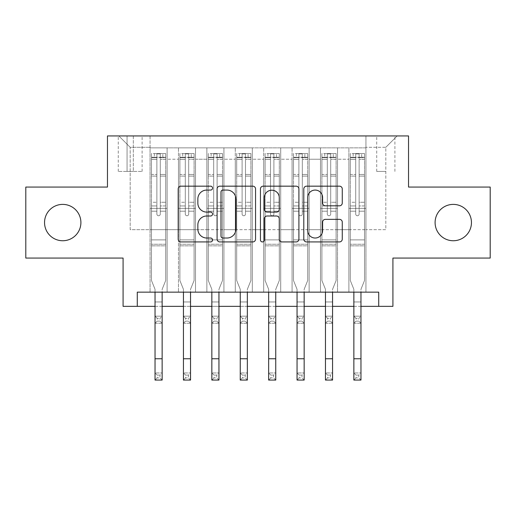 <?xml version="1.0" encoding="UTF-8"?>
<svg xmlns="http://www.w3.org/2000/svg" width="516" height="516" viewBox="0 0 516 516"><rect width="100%" height="100%" fill="white"/><g stroke="black" fill="none" stroke-linecap="round" stroke-linejoin="round"><path stroke-width="0.39" stroke-dasharray="2.58 1.94" d="M212.553 188.114A1.954 1.954 0 0 0 210.605 186.166L180.981 186.166A2.786 2.786 0 0 0 178.194 188.953L178.194 239.14A2.786 2.786 0 0 0 180.981 241.927L210.605 241.927A1.954 1.954 0 0 0 212.553 239.972A1.954 1.954 0 0 0 210.605 238.024L206.768 238.024A8.92 8.92 0 0 1 197.847 229.098L197.847 224.918A8.92 8.92 0 0 1 206.768 215.998L210.605 215.998A1.954 1.954 0 0 0 212.553 214.043A1.954 1.954 0 0 0 210.605 212.095L206.768 212.095A8.92 8.92 0 0 1 197.847 203.175L197.847 198.989A8.92 8.92 0 0 1 206.768 190.069L210.605 190.069A1.954 1.954 0 0 0 212.553 188.114M435.098 222.564A18.176 18.176 0 0 0 453.274 240.746A18.176 18.176 0 0 0 471.456 222.564A18.176 18.176 0 0 0 453.274 204.388A18.176 18.176 0 0 0 435.098 222.564M44.544 222.564A18.176 18.176 0 0 0 62.726 240.746A18.176 18.176 0 0 0 80.902 222.564A18.176 18.176 0 0 0 62.726 204.388A18.176 18.176 0 0 0 44.544 222.564M385.82 135.934L376.725 135.934L385.82 135.934M385.82 171.441L376.725 171.441L385.82 171.441M490.2 187.063L490.2 258.071L392.915 258.071L392.915 306.356L123.085 306.356L123.085 258.071L25.8 258.071L25.8 187.063L107.463 187.063L107.463 135.934L408.537 135.934L408.537 187.063L490.2 187.063M365.934 292.153L365.934 147.866L150.066 147.866L150.066 292.153L167.107 292.153L150.066 292.153L167.107 292.153L150.066 292.153L150.066 147.866L167.107 147.866L167.107 292.153L167.107 147.866L167.107 229.665L178.471 229.665L167.107 229.665L167.107 147.866L150.066 147.866L365.934 147.866L365.934 292.153L348.893 292.153L348.893 147.866L320.488 147.866L320.488 292.153L320.488 147.866L337.529 147.866L337.529 292.153L337.529 147.866L337.529 229.665L337.529 147.866L348.893 147.866L348.893 292.153L365.934 292.153L348.893 292.153L365.934 292.153L365.934 147.299L365.934 229.665L385.82 229.665L385.82 147.299L365.934 147.299L385.82 147.299L385.82 229.665L365.934 229.665L365.934 208.367L365.934 292.153M320.488 292.153L337.529 292.153L320.488 292.153L337.529 292.153L320.488 292.153L320.488 208.367L320.488 229.665L309.129 229.665L309.129 159.225L309.129 229.665L320.488 229.665L320.488 159.225L320.488 229.665L348.893 229.665L337.529 229.665L337.529 208.367L337.529 229.665L320.488 229.665L320.488 208.367L337.529 208.367L337.529 292.153L337.529 208.367L320.488 208.367L320.488 292.153M309.129 292.153L309.129 147.866L292.082 147.866L292.082 292.153L292.082 147.866L309.129 147.866L309.129 292.153L292.082 292.153L309.129 292.153L292.082 292.153L309.129 292.153L309.129 208.367L309.129 292.153M280.723 292.153L280.723 147.866L263.682 147.866L263.682 292.153L263.682 147.866L280.723 147.866L280.723 292.153L263.682 292.153L280.723 292.153L263.682 292.153L280.723 292.153L280.723 159.225L280.723 229.665L292.082 229.665L280.723 229.665L280.723 208.367L280.723 292.153M252.318 292.153L252.318 147.866L235.277 147.866L235.277 292.153L235.277 147.866L252.318 147.866L252.318 292.153L235.277 292.153L252.318 292.153L235.277 292.153L252.318 292.153L252.318 159.225L252.318 229.665L263.682 229.665L252.318 229.665L252.318 208.367L252.318 292.153M223.918 292.153L223.918 147.866L206.871 147.866L206.871 292.153L206.871 147.866L223.918 147.866L223.918 292.153L206.871 292.153L223.918 292.153L206.871 292.153L223.918 292.153L223.918 159.225L223.918 229.665L235.277 229.665L223.918 229.665L223.918 208.367L223.918 292.153M195.512 292.153L195.512 147.866L178.471 147.866L178.471 292.153L178.471 147.866L195.512 147.866L195.512 292.153L178.471 292.153L195.512 292.153L178.471 292.153L195.512 292.153L195.512 208.367L195.512 292.153M348.893 159.225L348.893 229.665L348.893 147.866L348.893 159.225L337.529 159.225L348.893 159.225M292.082 159.225L292.082 229.665L292.082 147.866L280.723 147.866L280.723 159.225L280.723 147.866L292.082 147.866L292.082 159.225L280.723 159.225L292.082 159.225M263.682 159.225L263.682 229.665L263.682 147.866L252.318 147.866L252.318 159.225L252.318 147.866L263.682 147.866L263.682 159.225L252.318 159.225L263.682 159.225M235.277 159.225L235.277 229.665L235.277 147.866L223.918 147.866L223.918 159.225L223.918 147.866L235.277 147.866L235.277 159.225L223.918 159.225L235.277 159.225M195.512 159.225L195.512 229.665L195.512 147.866L195.512 159.225L206.871 159.225L206.871 229.665L195.512 229.665L206.871 229.665L206.871 147.866L195.512 147.866L206.871 147.866L206.871 159.225L195.512 159.225M137.282 306.356L137.282 292.153L137.282 306.356L137.282 292.153L378.718 292.153L137.282 292.153L378.718 292.153L378.718 306.356M127.059 135.934L118.254 135.934L127.059 135.934L127.059 171.441L118.254 171.441L133.309 171.441L127.059 171.441L127.059 135.934M133.309 135.934L142.113 135.934L133.309 135.934L133.309 171.441L142.113 171.441L133.309 171.441L133.309 135.934M365.934 135.934L150.066 135.934L397.178 135.934L365.934 135.934L365.934 147.866L365.934 135.934M150.066 135.934L118.822 135.934L150.066 135.934L150.066 229.665L130.18 229.665L130.18 147.299L150.066 147.299L130.18 147.299L118.822 135.934L130.18 147.299L130.18 229.665L150.066 229.665L150.066 135.934M178.471 159.225L178.471 229.665L178.471 147.866L167.107 147.866L178.471 147.866L178.471 159.225L167.107 159.225L178.471 159.225M320.488 147.866L309.129 147.866L309.129 159.225L309.129 147.866L320.488 147.866L320.488 159.225L320.488 147.866M155.039 306.356L162.14 306.356M183.438 306.356L190.539 306.356M211.844 306.356L218.945 306.356M240.25 306.356L247.351 306.356M268.649 306.356L275.75 306.356M297.055 306.356L304.156 306.356M325.461 306.356L332.562 306.356M353.86 306.356L360.961 306.356M292.082 229.665L309.129 229.665L292.082 229.665L292.082 208.367L292.082 229.665M263.682 229.665L280.723 229.665L263.682 229.665L263.682 208.367L263.682 229.665M235.277 229.665L252.318 229.665L235.277 229.665L235.277 208.367L235.277 229.665M206.871 229.665L223.918 229.665L206.871 229.665L206.871 208.367L206.871 229.665M178.471 229.665L195.512 229.665L195.512 208.367L195.512 229.665L178.471 229.665L178.471 208.367L195.512 208.367L178.471 208.367L178.471 292.153L178.471 229.665M150.066 229.665L167.107 229.665L167.107 208.367L167.107 292.153L167.107 208.367L167.107 229.665L150.066 229.665L150.066 208.367L167.107 208.367L150.066 208.367L150.066 292.153L150.066 229.665M348.893 229.665L365.934 229.665L348.893 229.665L348.893 208.367L348.893 229.665M150.066 208.367L167.107 208.367L150.066 208.367M178.471 208.367L195.512 208.367L178.471 208.367M206.871 208.367L223.918 208.367L206.871 208.367L206.871 292.153L206.871 208.367L223.918 208.367L206.871 208.367M235.277 208.367L252.318 208.367L235.277 208.367L235.277 292.153L235.277 208.367L252.318 208.367L235.277 208.367M263.682 208.367L280.723 208.367L263.682 208.367L263.682 292.153L263.682 208.367L280.723 208.367L263.682 208.367M292.082 208.367L309.129 208.367L292.082 208.367L292.082 292.153L292.082 208.367L309.129 208.367L292.082 208.367M320.488 208.367L337.529 208.367L320.488 208.367M348.893 208.367L365.934 208.367L348.893 208.367L348.893 292.153L348.893 208.367L365.934 208.367L348.893 208.367M397.178 135.934L385.82 147.299L397.178 135.934M255.562 239.14L255.562 188.953A2.786 2.786 0 0 0 252.775 186.166L219.874 186.166A2.786 2.786 0 0 0 217.088 188.953L217.088 239.14A2.786 2.786 0 0 0 219.874 241.927L252.775 241.927A2.786 2.786 0 0 0 255.562 239.14M222.938 190.069A1.954 1.954 0 0 0 220.99 192.023L220.99 236.07A1.954 1.954 0 0 0 222.938 238.024L226.982 238.024A8.92 8.92 0 0 0 235.902 229.098L235.902 198.989A8.92 8.92 0 0 0 226.982 190.069L222.938 190.069M263.225 186.166L296.126 186.166A2.786 2.786 0 0 1 298.912 188.953L298.912 239.14A2.786 2.786 0 0 1 296.126 241.927L282.046 241.927A2.786 2.786 0 0 1 279.259 239.14L279.259 218.784A2.786 2.786 0 0 0 276.473 215.998L267.133 215.998A2.786 2.786 0 0 0 264.34 218.784L264.34 239.972A1.954 1.954 0 0 1 262.392 241.927A1.954 1.954 0 0 1 260.438 239.972L260.438 188.953A2.786 2.786 0 0 1 263.225 186.166M279.259 197.667A7.456 7.456 0 0 0 271.803 190.21A7.456 7.456 0 0 0 264.34 197.667L264.34 209.303A2.786 2.786 0 0 0 267.133 212.095L276.473 212.095A2.786 2.786 0 0 0 279.259 209.303L279.259 197.667M325.403 205.82L339.476 205.82A2.786 2.786 0 0 0 342.269 203.033L342.269 188.953A2.786 2.786 0 0 0 339.476 186.166L306.581 186.166A2.786 2.786 0 0 0 303.795 188.953L303.795 239.14A2.786 2.786 0 0 0 306.581 241.927L339.476 241.927A2.786 2.786 0 0 0 342.269 239.14L342.269 222.132A2.786 2.786 0 0 0 339.476 219.345L325.403 219.345A2.786 2.786 0 0 0 322.61 222.132L322.61 230.562A7.456 7.456 0 0 1 315.153 238.024A7.456 7.456 0 0 1 307.697 230.562L307.697 197.525A7.456 7.456 0 0 1 315.153 190.069A7.456 7.456 0 0 1 322.61 197.525L322.61 203.033A2.786 2.786 0 0 0 325.403 205.82M156.883 214.043A1.703 1.703 0 0 0 158.586 215.752A1.703 1.703 0 0 1 156.883 214.043L156.883 211.199L156.883 214.043A1.703 1.703 0 0 0 158.586 215.752A1.703 1.703 0 0 0 160.289 214.043A1.703 1.703 0 0 1 158.586 215.752A1.703 1.703 0 0 0 160.289 214.043L160.289 211.199L160.289 214.043A1.703 1.703 0 0 1 158.586 215.752A1.703 1.703 0 0 1 156.883 214.043L156.883 205.942L156.883 214.043M155.039 292.153L155.039 289.295L151.485 280.51L151.485 211.199L151.485 239.895L151.485 211.199L156.883 211.199L151.485 211.199L156.883 211.199L151.485 211.199L151.485 202.253L156.883 202.253L151.485 202.253L151.485 176.117L156.883 176.117L151.485 176.117L151.485 159.347L156.883 159.347L151.485 159.347L151.485 157.238L151.485 211.199L151.485 205.942L156.883 205.942L151.485 205.942L151.485 174.46L156.883 174.46L156.883 205.942L156.883 174.46L151.485 174.46L151.485 157.69L156.883 157.69L156.883 174.46L156.883 153.897L156.883 157.986L156.883 153.897L160.289 153.897L160.289 157.986C159.16 156.993 158.025 156.993 156.883 157.986L156.883 211.199L156.883 157.986C158.019 156.993 159.154 156.993 160.289 157.986L160.289 211.199L160.289 153.897L156.883 153.897L156.883 157.69L151.485 157.69L151.485 153.549L154.329 153.549L154.329 157.238L151.485 157.238L151.485 153.549L151.485 157.238L162.85 157.238L154.329 157.238L154.329 153.549L165.617 153.549L162.85 153.549L162.85 157.238L165.688 157.238L165.688 153.549L151.485 153.549L151.485 280.51L151.485 239.895L151.485 280.51L155.039 289.295L155.039 301.957L155.039 289.295L151.485 280.51L155.039 289.295L155.039 372.965L162.14 372.965L155.039 372.965L155.039 380.066L162.14 380.066L162.14 372.965L160.005 375.093L160.005 377.931L157.167 377.931L157.167 375.093L160.005 375.093M165.688 157.238L165.688 280.51L162.14 289.295L162.14 301.957L162.14 289.295L165.688 280.51L165.688 245.855L151.485 245.855L165.688 245.855L165.688 239.895L151.485 239.895L165.688 239.895L165.688 211.199L165.688 280.51L162.14 289.295L165.688 280.51L165.688 211.199L160.289 211.199L160.289 202.253L160.289 214.043L160.289 211.199L165.688 211.199L160.289 211.199L165.688 211.199L165.688 202.253L160.289 202.253L160.289 176.117L160.289 202.253L165.688 202.253L165.688 176.117L160.289 176.117L160.289 159.347L160.289 176.117L165.688 176.117L165.688 159.347L160.289 159.347L165.688 159.347L165.688 157.238L151.556 157.238L165.617 157.238L162.85 157.238L162.85 153.549L165.688 153.549L165.688 205.942L160.289 205.942L165.688 205.942L165.688 174.46L160.289 174.46L165.688 174.46L165.688 157.69L160.289 157.69L165.688 157.69L165.688 153.549L165.688 157.238M157.167 321.126L155.039 323.255L155.039 301.957L155.039 316.16L162.14 316.16L155.039 316.16L155.039 323.255L162.14 323.255L162.14 301.957L162.14 316.16L160.005 318.288L160.005 321.126L157.167 321.126L157.167 318.288L160.005 318.288M155.039 323.255L162.14 323.255L162.14 316.16M162.14 323.255L160.005 321.126M157.167 318.288L155.039 316.16M162.14 292.153L162.14 372.965M162.14 380.066L160.005 377.931M157.167 377.931L155.039 380.066M157.167 375.093L155.039 372.965M185.289 214.043A1.703 1.703 0 0 0 186.992 215.752A1.703 1.703 0 0 1 185.289 214.043L185.289 211.199L185.289 214.043A1.703 1.703 0 0 0 186.992 215.752A1.703 1.703 0 0 0 188.695 214.043A1.703 1.703 0 0 1 186.992 215.752A1.703 1.703 0 0 0 188.695 214.043L188.695 211.199L188.695 214.043A1.703 1.703 0 0 1 186.992 215.752A1.703 1.703 0 0 1 185.289 214.043L185.289 205.942L185.289 214.043M183.438 292.153L183.438 289.295L179.891 280.51L179.891 211.199L179.891 239.895L179.891 211.199L185.289 211.199L179.891 211.199L185.289 211.199L179.891 211.199L179.891 202.253L185.289 202.253L179.891 202.253L179.891 176.117L185.289 176.117L179.891 176.117L179.891 159.347L185.289 159.347L179.891 159.347L179.891 157.238L179.891 211.199L179.891 205.942L185.289 205.942L179.891 205.942L179.891 174.46L185.289 174.46L185.289 205.942L185.289 174.46L179.891 174.46L179.891 157.69L185.289 157.69L185.289 174.46L185.289 153.897L185.289 157.986L185.289 153.897L188.695 153.897L188.695 157.986C187.56 156.993 186.424 156.993 185.289 157.986L185.289 211.199L185.289 157.986C186.418 156.993 187.553 156.993 188.695 157.986L188.695 211.199L188.695 153.897L185.289 153.897L185.289 157.69L179.891 157.69L179.891 153.549L182.729 153.549L182.729 157.238L179.891 157.238L179.891 153.549L179.891 157.238L191.249 157.238L182.729 157.238L182.729 153.549L194.022 153.549L191.249 153.549L191.249 157.238L194.093 157.238L194.093 153.549L179.891 153.549L179.891 280.51L179.891 239.895L179.891 280.51L183.438 289.295L183.438 301.957L183.438 289.295L179.891 280.51L183.438 289.295L183.438 372.965L190.539 372.965L183.438 372.965L183.438 380.066L190.539 380.066L190.539 372.965L188.411 375.093L188.411 377.931L185.573 377.931L185.573 375.093L188.411 375.093M194.093 157.238L194.093 280.51L190.539 289.295L190.539 301.957L190.539 289.295L194.093 280.51L194.093 245.855L179.891 245.855L194.093 245.855L194.093 239.895L179.891 239.895L194.093 239.895L194.093 211.199L194.093 280.51L190.539 289.295L194.093 280.51L194.093 211.199L188.695 211.199L188.695 202.253L188.695 214.043L188.695 211.199L194.093 211.199L188.695 211.199L194.093 211.199L194.093 202.253L188.695 202.253L188.695 176.117L188.695 202.253L194.093 202.253L194.093 176.117L188.695 176.117L188.695 159.347L188.695 176.117L194.093 176.117L194.093 159.347L188.695 159.347L194.093 159.347L194.093 157.238L179.961 157.238L194.022 157.238L191.249 157.238L191.249 153.549L194.093 153.549L194.093 205.942L188.695 205.942L194.093 205.942L194.093 174.46L188.695 174.46L194.093 174.46L194.093 157.69L188.695 157.69L194.093 157.69L194.093 153.549L194.093 157.238M185.573 321.126L183.438 323.255L183.438 301.957L183.438 316.16L190.539 316.16L183.438 316.16L183.438 323.255L190.539 323.255L190.539 301.957L190.539 316.16L188.411 318.288L188.411 321.126L185.573 321.126L185.573 318.288L188.411 318.288M183.438 323.255L190.539 323.255L190.539 316.16M190.539 323.255L188.411 321.126M185.573 318.288L183.438 316.16M213.689 214.043A1.703 1.703 0 0 0 215.391 215.752A1.703 1.703 0 0 1 213.689 214.043L213.689 211.199L213.689 214.043A1.703 1.703 0 0 0 215.391 215.752A1.703 1.703 0 0 0 217.101 214.043A1.703 1.703 0 0 1 215.391 215.752A1.703 1.703 0 0 0 217.101 214.043L217.101 211.199L217.101 214.043A1.703 1.703 0 0 1 215.391 215.752A1.703 1.703 0 0 1 213.689 214.043L213.689 205.942L213.689 214.043M211.844 292.153L211.844 289.295L208.296 280.51L208.296 211.199L208.296 239.895L208.296 211.199L213.689 211.199L208.296 211.199L213.689 211.199L208.296 211.199L208.296 202.253L213.689 202.253L208.296 202.253L208.296 176.117L213.689 176.117L208.296 176.117L208.296 159.347L213.689 159.347L208.296 159.347L208.296 157.238L208.296 211.199L208.296 205.942L213.689 205.942L208.296 205.942L208.296 174.46L213.689 174.46L213.689 205.942L213.689 174.46L208.296 174.46L208.296 157.69L213.689 157.69L213.689 174.46L213.689 153.897L213.689 157.986L213.689 153.897L217.101 153.897L217.101 157.986C215.965 156.993 214.83 156.993 213.689 157.986L213.689 211.199L213.689 157.986C214.824 156.993 215.959 156.993 217.101 157.986L217.101 211.199L217.101 153.897L213.689 153.897L213.689 157.69L208.296 157.69L208.296 153.549L211.134 153.549L211.134 157.238L208.296 157.238L208.296 153.549L208.296 157.238L219.655 157.238L211.134 157.238L211.134 153.549L222.422 153.549L219.655 153.549L219.655 157.238L222.493 157.238L222.493 153.549L208.296 153.549L208.296 280.51L208.296 239.895L208.296 280.51L211.844 289.295L211.844 301.957L211.844 289.295L208.296 280.51L211.844 289.295L211.844 372.965L218.945 372.965L211.844 372.965L211.844 380.066L218.945 380.066L218.945 372.965L216.817 375.093L216.817 377.931L213.972 377.931L213.972 375.093L216.817 375.093M222.493 157.238L222.493 280.51L218.945 289.295L218.945 301.957L218.945 289.295L222.493 280.51L222.493 245.855L208.296 245.855L222.493 245.855L222.493 239.895L208.296 239.895L222.493 239.895L222.493 211.199L222.493 280.51L218.945 289.295L222.493 280.51L222.493 211.199L217.101 211.199L217.101 202.253L217.101 214.043L217.101 211.199L222.493 211.199L217.101 211.199L222.493 211.199L222.493 202.253L217.101 202.253L217.101 176.117L217.101 202.253L222.493 202.253L222.493 176.117L217.101 176.117L217.101 159.347L217.101 176.117L222.493 176.117L222.493 159.347L217.101 159.347L222.493 159.347L222.493 157.238L208.367 157.238L222.422 157.238L219.655 157.238L219.655 153.549L222.493 153.549L222.493 205.942L217.101 205.942L222.493 205.942L222.493 174.46L217.101 174.46L222.493 174.46L222.493 157.69L217.101 157.69L222.493 157.69L222.493 153.549L222.493 157.238M213.972 321.126L211.844 323.255L211.844 301.957L211.844 316.16L218.945 316.16L211.844 316.16L211.844 323.255L218.945 323.255L218.945 301.957L218.945 316.16L216.817 318.288L216.817 321.126L213.972 321.126L213.972 318.288L216.817 318.288M211.844 323.255L218.945 323.255L218.945 316.16M218.945 323.255L216.817 321.126M213.972 318.288L211.844 316.16M242.094 214.043A1.703 1.703 0 0 0 243.797 215.752A1.703 1.703 0 0 1 242.094 214.043L242.094 211.199L242.094 214.043A1.703 1.703 0 0 0 243.797 215.752A1.703 1.703 0 0 0 245.5 214.043A1.703 1.703 0 0 1 243.797 215.752A1.703 1.703 0 0 0 245.5 214.043L245.5 211.199L245.5 214.043A1.703 1.703 0 0 1 243.797 215.752A1.703 1.703 0 0 1 242.094 214.043L242.094 205.942L242.094 214.043M240.25 292.153L240.25 289.295L236.696 280.51L236.696 211.199L236.696 239.895L236.696 211.199L242.094 211.199L236.696 211.199L242.094 211.199L236.696 211.199L236.696 202.253L242.094 202.253L236.696 202.253L236.696 176.117L242.094 176.117L236.696 176.117L236.696 159.347L242.094 159.347L236.696 159.347L236.696 157.238L236.696 211.199L236.696 205.942L242.094 205.942L236.696 205.942L236.696 174.46L242.094 174.46L242.094 205.942L242.094 174.46L236.696 174.46L236.696 157.69L242.094 157.69L242.094 174.46L242.094 153.897L242.094 157.986L242.094 153.897L245.5 153.897L245.5 157.986C244.371 156.993 243.236 156.993 242.094 157.986L242.094 211.199L242.094 157.986C243.23 156.993 244.365 156.993 245.5 157.986L245.5 211.199L245.5 153.897L242.094 153.897L242.094 157.69L236.696 157.69L236.696 153.549L239.54 153.549L239.54 157.238L236.696 157.238L236.696 153.549L236.696 157.238L248.061 157.238L239.54 157.238L239.54 153.549L250.828 153.549L248.061 153.549L248.061 157.238L250.899 157.238L250.899 153.549L236.696 153.549L236.696 280.51L236.696 239.895L236.696 280.51L240.25 289.295L240.25 301.957L240.25 289.295L236.696 280.51L240.25 289.295L240.25 372.965L247.351 372.965L240.25 372.965L240.25 380.066L247.351 380.066L247.351 372.965L245.216 375.093L245.216 377.931L242.378 377.931L242.378 375.093L245.216 375.093M250.899 157.238L250.899 280.51L247.351 289.295L247.351 301.957L247.351 289.295L250.899 280.51L250.899 245.855L236.696 245.855L250.899 245.855L250.899 239.895L236.696 239.895L250.899 239.895L250.899 211.199L250.899 280.51L247.351 289.295L250.899 280.51L250.899 211.199L245.5 211.199L245.5 202.253L245.5 214.043L245.5 211.199L250.899 211.199L245.5 211.199L250.899 211.199L250.899 202.253L245.5 202.253L245.5 176.117L245.5 202.253L250.899 202.253L250.899 176.117L245.5 176.117L245.5 159.347L245.5 176.117L250.899 176.117L250.899 159.347L245.5 159.347L250.899 159.347L250.899 157.238L236.767 157.238L250.828 157.238L248.061 157.238L248.061 153.549L250.899 153.549L250.899 205.942L245.5 205.942L250.899 205.942L250.899 174.46L245.5 174.46L250.899 174.46L250.899 157.69L245.5 157.69L250.899 157.69L250.899 153.549L250.899 157.238M242.378 321.126L240.25 323.255L240.25 301.957L240.25 316.16L247.351 316.16L240.25 316.16L240.25 323.255L247.351 323.255L247.351 301.957L247.351 316.16L245.216 318.288L245.216 321.126L242.378 321.126L242.378 318.288L245.216 318.288M240.25 323.255L247.351 323.255L247.351 316.16M247.351 323.255L245.216 321.126M242.378 318.288L240.25 316.16M270.5 214.043A1.703 1.703 0 0 0 272.203 215.752A1.703 1.703 0 0 1 270.5 214.043L270.5 211.199L270.5 214.043A1.703 1.703 0 0 0 272.203 215.752A1.703 1.703 0 0 0 273.906 214.043A1.703 1.703 0 0 1 272.203 215.752A1.703 1.703 0 0 0 273.906 214.043L273.906 211.199L273.906 214.043A1.703 1.703 0 0 1 272.203 215.752A1.703 1.703 0 0 1 270.5 214.043L270.5 205.942L270.5 214.043M268.649 292.153L268.649 289.295L265.101 280.51L265.101 211.199L265.101 239.895L265.101 211.199L270.5 211.199L265.101 211.199L270.5 211.199L265.101 211.199L265.101 202.253L270.5 202.253L265.101 202.253L265.101 176.117L270.5 176.117L265.101 176.117L265.101 159.347L270.5 159.347L265.101 159.347L265.101 157.238L265.101 211.199L265.101 205.942L270.5 205.942L265.101 205.942L265.101 174.46L270.5 174.46L270.5 205.942L270.5 174.46L265.101 174.46L265.101 157.69L270.5 157.69L270.5 174.46L270.5 153.897L270.5 157.986L270.5 153.897L273.906 153.897L273.906 157.986C272.77 156.993 271.635 156.993 270.5 157.986L270.5 211.199L270.5 157.986C271.629 156.993 272.764 156.993 273.906 157.986L273.906 211.199L273.906 153.897L270.5 153.897L270.5 157.69L265.101 157.69L265.101 153.549L267.939 153.549L267.939 157.238L265.101 157.238L265.101 153.549L265.101 157.238L276.46 157.238L267.939 157.238L267.939 153.549L279.233 153.549L276.46 153.549L276.46 157.238L279.304 157.238L279.304 153.549L265.101 153.549L265.101 280.51L265.101 239.895L265.101 280.51L268.649 289.295L268.649 301.957L268.649 289.295L265.101 280.51L268.649 289.295L268.649 372.965L275.75 372.965L268.649 372.965L268.649 380.066L275.75 380.066L275.75 372.965L273.622 375.093L273.622 377.931L270.784 377.931L270.784 375.093L273.622 375.093M279.304 157.238L279.304 280.51L275.75 289.295L275.75 301.957L275.75 289.295L279.304 280.51L279.304 245.855L265.101 245.855L279.304 245.855L279.304 239.895L265.101 239.895L279.304 239.895L279.304 211.199L279.304 280.51L275.75 289.295L279.304 280.51L279.304 211.199L273.906 211.199L273.906 202.253L273.906 214.043L273.906 211.199L279.304 211.199L273.906 211.199L279.304 211.199L279.304 202.253L273.906 202.253L273.906 176.117L273.906 202.253L279.304 202.253L279.304 176.117L273.906 176.117L273.906 159.347L273.906 176.117L279.304 176.117L279.304 159.347L273.906 159.347L279.304 159.347L279.304 157.238L265.172 157.238L279.233 157.238L276.46 157.238L276.46 153.549L279.304 153.549L279.304 205.942L273.906 205.942L279.304 205.942L279.304 174.46L273.906 174.46L279.304 174.46L279.304 157.69L273.906 157.69L279.304 157.69L279.304 153.549L279.304 157.238M270.784 321.126L268.649 323.255L268.649 301.957L268.649 316.16L275.75 316.16L268.649 316.16L268.649 323.255L275.75 323.255L275.75 301.957L275.75 316.16L273.622 318.288L273.622 321.126L270.784 321.126L270.784 318.288L273.622 318.288M268.649 323.255L275.75 323.255L275.75 316.16M275.75 323.255L273.622 321.126M270.784 318.288L268.649 316.16M190.539 292.153L190.539 372.965M190.539 380.066L188.411 377.931M185.573 377.931L183.438 380.066M185.573 375.093L183.438 372.965M218.945 292.153L218.945 372.965M218.945 380.066L216.817 377.931M213.972 377.931L211.844 380.066M213.972 375.093L211.844 372.965M247.351 292.153L247.351 372.965M247.351 380.066L245.216 377.931M242.378 377.931L240.25 380.066M242.378 375.093L240.25 372.965M275.75 292.153L275.75 372.965M275.75 380.066L273.622 377.931M270.784 377.931L268.649 380.066M270.784 375.093L268.649 372.965M298.899 214.043A1.703 1.703 0 0 0 300.609 215.752A1.703 1.703 0 0 1 298.899 214.043L298.899 211.199L298.899 214.043A1.703 1.703 0 0 0 300.609 215.752A1.703 1.703 0 0 0 302.312 214.043A1.703 1.703 0 0 1 300.609 215.752A1.703 1.703 0 0 0 302.312 214.043L302.312 211.199L302.312 214.043A1.703 1.703 0 0 1 300.609 215.752A1.703 1.703 0 0 1 298.899 214.043L298.899 205.942L298.899 214.043M297.055 292.153L297.055 289.295L293.507 280.51L293.507 211.199L293.507 239.895L293.507 211.199L298.899 211.199L293.507 211.199L298.899 211.199L293.507 211.199L293.507 202.253L298.899 202.253L293.507 202.253L293.507 176.117L298.899 176.117L293.507 176.117L293.507 159.347L298.899 159.347L293.507 159.347L293.507 157.238L293.507 211.199L293.507 205.942L298.899 205.942L293.507 205.942L293.507 174.46L298.899 174.46L298.899 205.942L298.899 174.46L293.507 174.46L293.507 157.69L298.899 157.69L298.899 174.46L298.899 153.897L298.899 157.986L298.899 153.897L302.312 153.897L302.312 157.986C301.176 156.993 300.041 156.993 298.899 157.986L298.899 211.199L298.899 157.986C300.035 156.993 301.17 156.993 302.312 157.986L302.312 211.199L302.312 153.897L298.899 153.897L298.899 157.69L293.507 157.69L293.507 153.549L296.345 153.549L296.345 157.238L293.507 157.238L293.507 153.549L293.507 157.238L304.866 157.238L296.345 157.238L296.345 153.549L307.633 153.549L304.866 153.549L304.866 157.238L307.704 157.238L307.704 153.549L293.507 153.549L293.507 280.51L293.507 239.895L293.507 280.51L297.055 289.295L297.055 301.957L297.055 289.295L293.507 280.51L297.055 289.295L297.055 372.965L304.156 372.965L297.055 372.965L297.055 380.066L304.156 380.066L304.156 372.965L302.028 375.093L302.028 377.931L299.183 377.931L299.183 375.093L302.028 375.093M307.704 157.238L307.704 280.51L304.156 289.295L304.156 301.957L304.156 289.295L307.704 280.51L307.704 245.855L293.507 245.855L307.704 245.855L307.704 239.895L293.507 239.895L307.704 239.895L307.704 211.199L307.704 280.51L304.156 289.295L307.704 280.51L307.704 211.199L302.312 211.199L302.312 202.253L302.312 214.043L302.312 211.199L307.704 211.199L302.312 211.199L307.704 211.199L307.704 202.253L302.312 202.253L302.312 176.117L302.312 202.253L307.704 202.253L307.704 176.117L302.312 176.117L302.312 159.347L302.312 176.117L307.704 176.117L307.704 159.347L302.312 159.347L307.704 159.347L307.704 157.238L293.578 157.238L307.633 157.238L304.866 157.238L304.866 153.549L307.704 153.549L307.704 205.942L302.312 205.942L307.704 205.942L307.704 174.46L302.312 174.46L307.704 174.46L307.704 157.69L302.312 157.69L307.704 157.69L307.704 153.549L307.704 157.238M299.183 321.126L297.055 323.255L297.055 301.957L297.055 316.16L304.156 316.16L297.055 316.16L297.055 323.255L304.156 323.255L304.156 301.957L304.156 316.16L302.028 318.288L302.028 321.126L299.183 321.126L299.183 318.288L302.028 318.288M297.055 323.255L304.156 323.255L304.156 316.16M304.156 323.255L302.028 321.126M299.183 318.288L297.055 316.16M304.156 292.153L304.156 372.965M304.156 380.066L302.028 377.931M299.183 377.931L297.055 380.066M299.183 375.093L297.055 372.965M327.305 214.043A1.703 1.703 0 0 0 329.008 215.752A1.703 1.703 0 0 1 327.305 214.043L327.305 211.199L327.305 214.043A1.703 1.703 0 0 0 329.008 215.752A1.703 1.703 0 0 0 330.711 214.043A1.703 1.703 0 0 1 329.008 215.752A1.703 1.703 0 0 0 330.711 214.043L330.711 211.199L330.711 214.043A1.703 1.703 0 0 1 329.008 215.752A1.703 1.703 0 0 1 327.305 214.043L327.305 205.942L327.305 214.043M325.461 292.153L325.461 289.295L321.907 280.51L321.907 211.199L321.907 239.895L321.907 211.199L327.305 211.199L321.907 211.199L327.305 211.199L321.907 211.199L321.907 202.253L327.305 202.253L321.907 202.253L321.907 176.117L327.305 176.117L321.907 176.117L321.907 159.347L327.305 159.347L321.907 159.347L321.907 157.238L321.907 211.199L321.907 205.942L327.305 205.942L321.907 205.942L321.907 174.46L327.305 174.46L327.305 205.942L327.305 174.46L321.907 174.46L321.907 157.69L327.305 157.69L327.305 174.46L327.305 153.897L327.305 157.986L327.305 153.897L330.711 153.897L330.711 157.986C329.582 156.993 328.447 156.993 327.305 157.986L327.305 211.199L327.305 157.986C328.44 156.993 329.576 156.993 330.711 157.986L330.711 211.199L330.711 153.897L327.305 153.897L327.305 157.69L321.907 157.69L321.907 153.549L324.751 153.549L324.751 157.238L321.907 157.238L321.907 153.549L321.907 157.238L333.272 157.238L324.751 157.238L324.751 153.549L336.039 153.549L333.272 153.549L333.272 157.238L336.11 157.238L336.11 153.549L321.907 153.549L321.907 280.51L321.907 239.895L321.907 280.51L325.461 289.295L325.461 301.957L325.461 289.295L321.907 280.51L325.461 289.295L325.461 372.965L332.562 372.965L325.461 372.965L325.461 380.066L332.562 380.066L332.562 372.965L330.427 375.093L330.427 377.931L327.589 377.931L327.589 375.093L330.427 375.093M336.11 157.238L336.11 280.51L332.562 289.295L332.562 301.957L332.562 289.295L336.11 280.51L336.11 245.855L321.907 245.855L336.11 245.855L336.11 239.895L321.907 239.895L336.11 239.895L336.11 211.199L336.11 280.51L332.562 289.295L336.11 280.51L336.11 211.199L330.711 211.199L330.711 202.253L330.711 214.043L330.711 211.199L336.11 211.199L330.711 211.199L336.11 211.199L336.11 202.253L330.711 202.253L330.711 176.117L330.711 202.253L336.11 202.253L336.11 176.117L330.711 176.117L330.711 159.347L330.711 176.117L336.11 176.117L336.11 159.347L330.711 159.347L336.11 159.347L336.11 157.238L321.978 157.238L336.039 157.238L333.272 157.238L333.272 153.549L336.11 153.549L336.11 205.942L330.711 205.942L336.11 205.942L336.11 174.46L330.711 174.46L336.11 174.46L336.11 157.69L330.711 157.69L336.11 157.69L336.11 153.549L336.11 157.238M327.589 321.126L325.461 323.255L325.461 301.957L325.461 316.16L332.562 316.16L325.461 316.16L325.461 323.255L332.562 323.255L332.562 301.957L332.562 316.16L330.427 318.288L330.427 321.126L327.589 321.126L327.589 318.288L330.427 318.288M325.461 323.255L332.562 323.255L332.562 316.16M332.562 323.255L330.427 321.126M327.589 318.288L325.461 316.16M332.562 292.153L332.562 372.965M332.562 380.066L330.427 377.931M327.589 377.931L325.461 380.066M327.589 375.093L325.461 372.965M355.711 214.043A1.703 1.703 0 0 0 357.414 215.752A1.703 1.703 0 0 1 355.711 214.043L355.711 211.199L355.711 214.043A1.703 1.703 0 0 0 357.414 215.752A1.703 1.703 0 0 0 359.117 214.043A1.703 1.703 0 0 1 357.414 215.752A1.703 1.703 0 0 0 359.117 214.043L359.117 211.199L359.117 214.043A1.703 1.703 0 0 1 357.414 215.752A1.703 1.703 0 0 1 355.711 214.043L355.711 205.942L355.711 214.043M353.86 292.153L353.86 289.295L350.312 280.51L350.312 211.199L350.312 239.895L350.312 211.199L355.711 211.199L350.312 211.199L355.711 211.199L350.312 211.199L350.312 202.253L355.711 202.253L350.312 202.253L350.312 176.117L355.711 176.117L350.312 176.117L350.312 159.347L355.711 159.347L350.312 159.347L350.312 157.238L350.312 211.199L350.312 205.942L355.711 205.942L350.312 205.942L350.312 174.46L355.711 174.46L355.711 205.942L355.711 174.46L350.312 174.46L350.312 157.69L355.711 157.69L355.711 174.46L355.711 153.897L355.711 157.986L355.711 153.897L359.117 153.897L359.117 157.986C357.981 156.993 356.846 156.993 355.711 157.986L355.711 211.199L355.711 157.986C356.84 156.993 357.975 156.993 359.117 157.986L359.117 211.199L359.117 153.897L355.711 153.897L355.711 157.69L350.312 157.69L350.312 153.549L353.15 153.549L353.15 157.238L350.312 157.238L350.312 153.549L350.312 157.238L361.671 157.238L353.15 157.238L353.15 153.549L364.444 153.549L361.671 153.549L361.671 157.238L364.515 157.238L364.515 153.549L350.312 153.549L350.312 280.51L350.312 239.895L350.312 280.51L353.86 289.295L353.86 301.957L353.86 289.295L350.312 280.51L353.86 289.295L353.86 372.965L360.961 372.965L353.86 372.965L353.86 380.066L360.961 380.066L360.961 372.965L358.833 375.093L358.833 377.931L355.995 377.931L355.995 375.093L358.833 375.093M364.515 157.238L364.515 280.51L360.961 289.295L360.961 301.957L360.961 289.295L364.515 280.51L364.515 245.855L350.312 245.855L364.515 245.855L364.515 239.895L350.312 239.895L364.515 239.895L364.515 211.199L364.515 280.51L360.961 289.295L364.515 280.51L364.515 211.199L359.117 211.199L359.117 202.253L359.117 214.043L359.117 211.199L364.515 211.199L359.117 211.199L364.515 211.199L364.515 202.253L359.117 202.253L359.117 176.117L359.117 202.253L364.515 202.253L364.515 176.117L359.117 176.117L359.117 159.347L359.117 176.117L364.515 176.117L364.515 159.347L359.117 159.347L364.515 159.347L364.515 157.238L350.383 157.238L364.444 157.238L361.671 157.238L361.671 153.549L364.515 153.549L364.515 205.942L359.117 205.942L364.515 205.942L364.515 174.46L359.117 174.46L364.515 174.46L364.515 157.69L359.117 157.69L364.515 157.69L364.515 153.549L364.515 157.238M355.995 321.126L353.86 323.255L353.86 301.957L353.86 316.16L360.961 316.16L353.86 316.16L353.86 323.255L360.961 323.255L360.961 301.957L360.961 316.16L358.833 318.288L358.833 321.126L355.995 321.126L355.995 318.288L358.833 318.288M353.86 323.255L360.961 323.255L360.961 316.16M360.961 323.255L358.833 321.126M355.995 318.288L353.86 316.16M360.961 292.153L360.961 372.965M360.961 380.066L358.833 377.931M355.995 377.931L353.86 380.066M355.995 375.093L353.86 372.965M320.488 159.225L309.129 159.225L320.488 159.225M155.039 301.957L162.14 301.957L155.039 301.957M165.688 244.255L151.485 244.255L165.688 244.255M155.039 358.762L162.14 358.762M183.438 301.957L190.539 301.957L183.438 301.957M194.093 244.255L179.891 244.255L194.093 244.255M211.844 301.957L218.945 301.957L211.844 301.957M222.493 244.255L208.296 244.255L222.493 244.255M240.25 301.957L247.351 301.957L240.25 301.957M250.899 244.255L236.696 244.255L250.899 244.255M268.649 301.957L275.75 301.957L268.649 301.957M279.304 244.255L265.101 244.255L279.304 244.255M183.438 358.762L190.539 358.762M211.844 358.762L218.945 358.762M240.25 358.762L247.351 358.762M268.649 358.762L275.75 358.762M297.055 301.957L304.156 301.957L297.055 301.957M307.704 244.255L293.507 244.255L307.704 244.255M297.055 358.762L304.156 358.762M325.461 301.957L332.562 301.957L325.461 301.957M336.11 244.255L321.907 244.255L336.11 244.255M325.461 358.762L332.562 358.762M353.86 301.957L360.961 301.957L353.86 301.957M364.515 244.255L350.312 244.255L364.515 244.255M353.86 358.762L360.961 358.762M376.725 171.441L376.725 135.934M118.254 171.441L118.254 135.934M142.113 171.441L142.113 135.934M394.908 171.441L394.908 135.934"/><path stroke-width="0.77" d="M212.553 188.114A1.954 1.954 0 0 0 210.605 186.166L180.981 186.166A2.786 2.786 0 0 0 178.194 188.953L178.194 239.14A2.786 2.786 0 0 0 180.981 241.927L210.605 241.927A1.954 1.954 0 0 0 212.553 239.972A1.954 1.954 0 0 0 210.605 238.024L206.768 238.024A8.92 8.92 0 0 1 197.847 229.098L197.847 224.918A8.92 8.92 0 0 1 206.768 215.998L210.605 215.998A1.954 1.954 0 0 0 212.553 214.043A1.954 1.954 0 0 0 210.605 212.095L206.768 212.095A8.92 8.92 0 0 1 197.847 203.175L197.847 198.989A8.92 8.92 0 0 1 206.768 190.069L210.605 190.069A1.954 1.954 0 0 0 212.553 188.114M435.098 222.564A18.176 18.176 0 0 0 453.274 240.746A18.176 18.176 0 0 0 471.456 222.564A18.176 18.176 0 0 0 453.274 204.388A18.176 18.176 0 0 0 435.098 222.564M44.544 222.564A18.176 18.176 0 0 0 62.726 240.746A18.176 18.176 0 0 0 80.902 222.564A18.176 18.176 0 0 0 62.726 204.388A18.176 18.176 0 0 0 44.544 222.564M339.476 205.82A2.786 2.786 0 0 0 342.269 203.033L342.269 188.953A2.786 2.786 0 0 0 339.476 186.166L306.581 186.166A2.786 2.786 0 0 0 303.795 188.953L303.795 239.14A2.786 2.786 0 0 0 306.581 241.927L339.476 241.927A2.786 2.786 0 0 0 342.269 239.14L342.269 222.132A2.786 2.786 0 0 0 339.476 219.345L325.403 219.345A2.786 2.786 0 0 0 322.61 222.132L322.61 230.562A7.456 7.456 0 0 1 315.153 238.024A7.456 7.456 0 0 1 307.697 230.562L307.697 197.525A7.456 7.456 0 0 1 315.153 190.069A7.456 7.456 0 0 1 322.61 197.525L322.61 203.033A2.786 2.786 0 0 0 325.403 205.82L339.476 205.82M137.282 306.356L137.282 292.153L378.718 292.153L378.718 306.356L392.915 306.356L392.915 258.071L490.2 258.071L490.2 187.063L408.537 187.063L408.537 135.934L107.463 135.934L107.463 187.063L25.8 187.063L25.8 258.071L123.085 258.071L123.085 306.356L155.039 306.356M255.562 188.953A2.786 2.786 0 0 0 252.775 186.166L219.874 186.166A2.786 2.786 0 0 0 217.088 188.953L217.088 239.14A2.786 2.786 0 0 0 219.874 241.927L252.775 241.927A2.786 2.786 0 0 0 255.562 239.14L255.562 188.953M263.225 186.166L296.126 186.166A2.786 2.786 0 0 1 298.912 188.953L298.912 239.14A2.786 2.786 0 0 1 296.126 241.927L282.046 241.927A2.786 2.786 0 0 1 279.259 239.14L279.259 218.784A2.786 2.786 0 0 0 276.473 215.998L267.133 215.998A2.786 2.786 0 0 0 264.34 218.784L264.34 239.972A1.954 1.954 0 0 1 262.392 241.927A1.954 1.954 0 0 1 260.438 239.972L260.438 188.953A2.786 2.786 0 0 1 263.225 186.166M162.14 306.356L183.438 306.356M190.539 306.356L211.844 306.356M218.945 306.356L240.25 306.356M247.351 306.356L268.649 306.356M275.75 306.356L297.055 306.356M304.156 306.356L325.461 306.356M332.562 306.356L353.86 306.356M360.961 306.356L378.718 306.356M222.938 190.069A1.954 1.954 0 0 0 220.99 192.023L220.99 236.07A1.954 1.954 0 0 0 222.938 238.024L226.982 238.024A8.92 8.92 0 0 0 235.902 229.098L235.902 198.989A8.92 8.92 0 0 0 226.982 190.069L222.938 190.069M279.259 197.667A7.456 7.456 0 0 0 271.803 190.21A7.456 7.456 0 0 0 264.34 197.667L264.34 209.303A2.786 2.786 0 0 0 267.133 212.095L276.473 212.095A2.786 2.786 0 0 0 279.259 209.303L279.259 197.667M155.039 358.762L162.14 358.762L162.14 380.066L155.039 380.066L155.039 292.153M162.14 358.762L162.14 292.153M183.438 358.762L190.539 358.762L190.539 380.066L183.438 380.066L183.438 292.153M190.539 358.762L190.539 292.153M211.844 358.762L218.945 358.762L218.945 380.066L211.844 380.066L211.844 292.153M218.945 358.762L218.945 292.153M240.25 358.762L247.351 358.762L247.351 380.066L240.25 380.066L240.25 292.153M247.351 358.762L247.351 292.153M268.649 358.762L275.75 358.762L275.75 380.066L268.649 380.066L268.649 292.153M275.75 358.762L275.75 292.153M297.055 358.762L304.156 358.762L304.156 380.066L297.055 380.066L297.055 292.153M304.156 358.762L304.156 292.153M325.461 358.762L332.562 358.762L332.562 380.066L325.461 380.066L325.461 292.153M332.562 358.762L332.562 292.153M353.86 358.762L360.961 358.762L360.961 380.066L353.86 380.066L353.86 292.153M360.961 358.762L360.961 292.153"/></g></svg>
